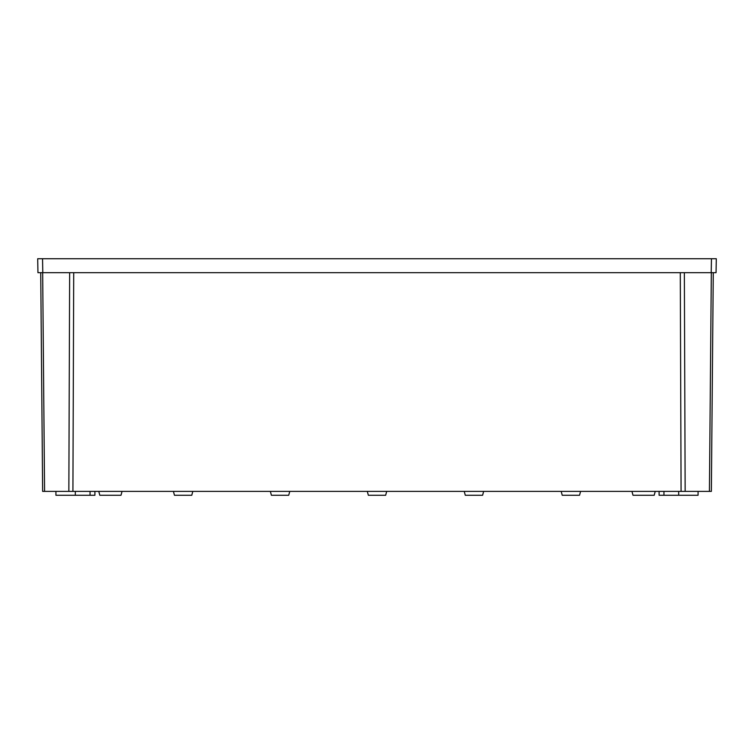 <?xml version="1.0" encoding="UTF-8"?>
<svg xmlns="http://www.w3.org/2000/svg" width="754" height="754" viewBox="0 0 754 754"><rect width="100%" height="100%" fill="white"/><g stroke="black" fill="none" stroke-linecap="round" stroke-linejoin="round"><path stroke-width="1.13" d="M386.698 491.391L385.652 495.274L368.348 495.274L367.302 491.391M631.956 491.391L633.002 495.274L654.189 495.274L655.226 491.391M561.193 491.391L562.23 495.274L579.543 495.274L580.58 491.391M464.247 491.391L465.284 495.274L482.598 495.274L483.634 491.391M122.044 491.391L120.998 495.274L99.811 495.274L98.774 491.391M192.807 491.391L191.77 495.274L174.457 495.274L173.42 491.391M289.753 491.391L288.716 495.274L271.402 495.274L270.366 491.391M42.789 272.694L716.055 272.694L716.3 258.726L37.7 258.726L37.945 272.694L42.789 272.694L42.544 258.726M680.287 272.694L681.079 491.391L42.639 491.391L40.725 272.694M73.713 272.694L72.921 491.391M681.079 491.391L711.361 491.391L713.275 272.694M69.641 272.694L68.85 491.391M684.359 272.694L685.15 491.391M55.928 491.391L55.928 495.274L75.315 495.274L75.315 491.391M90.046 491.391L90.046 495.274L75.315 495.274M94.9 491.391L94.9 495.274L90.046 495.274M659.1 491.391L659.1 495.274L698.072 495.274L698.072 491.391M663.954 491.391L663.954 495.274M678.685 491.391L678.685 495.274M711.211 272.694L711.456 258.726M44.58 491.391L42.667 272.694M709.42 491.391L711.333 272.694"/></g></svg>
